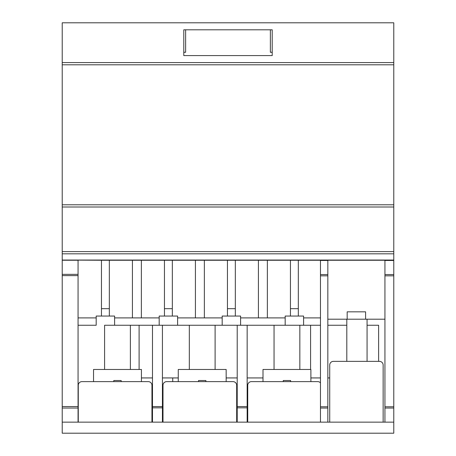 <?xml version="1.0" encoding="UTF-8"?>
<svg xmlns="http://www.w3.org/2000/svg" width="456" height="456" viewBox="0 0 456 456"><rect width="100%" height="100%" fill="white"/><g stroke="black" fill="none" stroke-linecap="round" stroke-linejoin="round"><path stroke-width="0.68" d="M62.221 64.798L393.779 64.798L393.779 22.8L62.221 22.8L62.221 433.2L393.779 433.2L393.779 422.148L247.158 422.148L247.158 325.259L104.589 325.259L104.589 369.468M393.779 64.798L393.779 260.045L62.221 260.045L101.46 260.256L101.46 308.683L109.337 308.683L109.337 260.256L164.451 260.256L164.451 308.683L172.334 308.683L172.334 260.256L227.447 260.256L227.447 308.683L235.33 308.683L235.33 260.256L290.443 260.256L290.443 308.683L298.327 308.683L298.327 260.256L320.465 260.256L320.465 422.148M272.209 29.8L183.791 29.8L183.791 55.586L272.209 55.586L272.209 29.8M393.779 204.79L62.221 204.79M393.779 253.815L62.221 253.815M272.209 52.269L270.368 52.269L270.368 29.8M183.791 52.269L185.632 52.269L185.632 29.8M367.069 325.259L378.617 325.259L378.617 361.363L367.069 361.363L367.069 319.2M384.938 319.2L327.835 319.2M327.835 377.938L329.722 377.938L329.722 365.045A3.682 3.682 0 0 1 333.41 361.363L346.805 361.363L346.805 319.2M310.889 381.626L310.889 369.468L262.998 369.468L262.998 381.626M283.261 381.626L283.261 380.521L290.626 380.521L290.626 381.626M226.159 381.626L226.159 369.468L178.267 369.468L178.267 381.626M198.531 381.626L198.531 380.521L205.895 380.521L205.895 381.626M141.428 381.626L141.428 369.468L93.537 369.468L93.537 381.626M113.795 381.626L113.795 380.521L121.165 380.521L121.165 381.626M152.481 377.938L141.428 377.938L141.428 369.468M299.837 369.468L299.837 325.259L247.158 325.259M274.05 369.468L274.05 325.259M215.107 369.468L215.107 325.259M189.32 369.468L189.32 325.259M130.376 369.468L130.376 325.259M327.835 325.259L346.805 325.259M320.465 325.259L299.837 325.259M393.779 260.045L393.779 422.148M320.465 260.256L327.835 260.256L327.835 422.148M327.835 260.256L384.938 260.256L384.938 422.148M303.593 325.259L303.593 316.048L285.177 316.048L285.177 317.895L240.597 317.895L240.597 316.048L222.18 316.048L222.18 317.895L177.601 317.895L177.601 316.048L159.184 316.048L159.184 317.895L114.61 317.895L114.61 316.048L96.187 316.048L96.187 317.895L78.061 317.895M303.593 317.895L320.465 317.895M285.177 325.259L285.177 317.895M240.597 317.895L240.597 325.259M222.18 325.259L222.18 317.895M177.601 317.895L177.601 325.259M159.184 325.259L159.184 317.895M114.61 325.259L114.61 317.895M96.187 317.895L96.187 325.259L78.061 325.259M139.103 369.468L139.103 325.259M247.158 422.148L162.427 422.148L162.427 325.259M162.427 422.148L152.481 422.148L152.481 325.259M237.211 422.148L237.211 325.259M152.481 422.148L78.061 422.148L78.061 260.251L62.221 260.251M109.337 260.256L101.46 260.256M172.334 260.256L164.451 260.256M235.33 260.256L227.447 260.256M298.327 260.256L290.443 260.256M384.938 260.256L393.779 260.256M78.061 406.564L62.221 406.564M78.061 408.04L62.221 408.04M78.061 422.148L62.221 422.148M109.337 308.683L109.337 316.048M101.46 316.048L101.46 308.683M172.334 308.683L172.334 316.048M164.451 316.048L164.451 308.683M235.33 308.683L235.33 316.048M227.447 316.048L227.447 308.683M298.327 308.683L298.327 316.048M290.443 316.048L290.443 308.683M132.422 317.895L132.422 260.256M141.366 260.256L141.366 317.895M195.419 317.895L195.419 260.256M204.362 260.256L204.362 317.895M258.415 317.895L258.415 260.256M267.358 260.256L267.358 317.895M365.598 319.2L365.598 311.83L347.176 311.83L347.176 319.2M121.165 380.521L113.795 380.521M205.895 380.521L198.531 380.521M290.626 380.521L283.261 380.521M310.582 369.468L310.582 325.259M178.267 377.938L162.427 377.938M320.465 377.938L310.889 377.938M262.998 377.938L247.158 377.938M237.211 377.938L226.159 377.938M78.267 422.148L78.267 385.309A3.682 3.682 0 0 1 81.955 381.626L148.263 381.626A3.682 3.682 0 0 1 151.951 385.309L151.951 422.148M333.41 361.363L379.46 361.363A3.682 3.682 0 0 1 383.143 365.045L383.143 422.148M329.722 422.148L329.722 365.045M162.997 422.148L162.997 385.309A3.682 3.682 0 0 1 166.685 381.626L232.993 381.626A3.682 3.682 0 0 1 236.681 385.309L236.681 422.148M247.733 422.148L247.733 385.309A3.682 3.682 0 0 1 251.416 381.626L317.724 381.626A3.682 3.682 0 0 1 320.465 382.846M172.738 377.938L172.738 381.626M393.779 62.586L62.221 62.586M393.779 206.995L62.221 206.995M393.779 251.604L62.221 251.604M162.427 406.564L152.481 406.564M162.427 407.835L152.481 407.835M247.158 406.564L237.211 406.564M247.158 407.835L237.211 407.835M320.465 408.04L327.835 408.04M320.465 406.775L327.835 406.775M320.465 275.834L327.835 275.834M320.465 274.563L327.835 274.563M320.465 260.461L327.835 260.461M384.938 408.04L393.779 408.04M384.938 406.775L393.779 406.775M384.938 275.834L393.779 275.834M384.938 274.563L393.779 274.563M384.938 260.461L393.779 260.461M78.061 274.358L62.221 274.358M78.061 275.623L62.221 275.623"/></g></svg>
